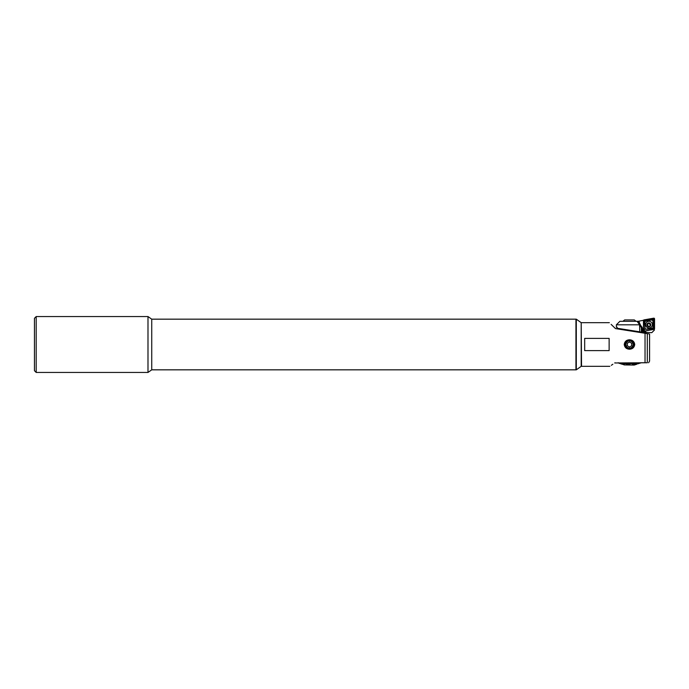 <?xml version="1.0" encoding="UTF-8"?>
<svg xmlns="http://www.w3.org/2000/svg" width="689" height="689" viewBox="0 0 689 689"><rect width="100%" height="100%" fill="white"/><g stroke="black" fill="none" stroke-linecap="round" stroke-linejoin="round"><path stroke-width="1.03" d="M34.45 370.699L34.45 318.301L36.198 316.552L36.198 372.448L34.45 370.699M576.297 369.829L576.297 319.171L581.189 322.667L581.189 366.333L576.297 369.829L151.735 369.829L147.989 372.448L147.989 316.552L36.198 316.552M147.989 372.448L36.198 372.448M151.735 369.829L151.735 319.171L147.989 316.552M576.297 319.171L575.944 369.829L575.944 319.171L151.735 319.171M629.488 349.22C626.422 349.047 624.673 347.471 624.243 344.5C624.682 341.52 626.43 339.944 629.488 339.78C632.545 339.953 634.293 341.529 634.724 344.5C634.293 347.471 632.545 349.047 629.488 349.22M638.152 363.775L640.71 362.75L646.075 362.75M648.616 362.75L649.572 361.096L649.572 333.993L615.458 328.584L611.126 324.373M581.189 323.012L581.533 366.333L609.834 366.333M647.307 333.631L647.307 362.75C649.029 362.75 649.029 362.75 647.307 362.75L614.709 362.974M612.865 364.24L611.332 365.299M615.019 362.75C608.309 367.383 608.309 367.383 615.019 362.75M609.136 344.5L609.136 350.615L584.677 350.615L584.677 338.385L609.136 338.385L609.136 344.5M611.376 324.614L615.458 328.584M629.393 348.091A3.591 3.591 0 0 0 633.07 344.595A3.591 3.591 0 0 0 629.574 340.909A3.591 3.591 0 0 0 625.896 344.405A3.591 3.591 0 0 0 629.393 348.091M629.367 348.867A4.367 4.367 0 0 0 633.846 344.612A4.367 4.367 0 0 0 629.6 340.133A4.367 4.367 0 0 0 625.121 344.388A4.367 4.367 0 0 0 629.367 348.867M631.632 345.818L631.701 343.294L629.548 341.977L627.334 343.182L627.266 345.706L629.419 347.023L631.632 345.818M620.246 328.739L619.669 328.644M619.704 329.256L623.554 329.256M624.165 364.205L621.099 362.974L623.924 364.231L621.332 362.991L624.837 363.775L623.502 362.974L624.432 362.974L625.81 363.775L624.742 362.974L625.724 362.974L626.835 363.775L626.06 362.974L627.076 362.974L627.843 364.231L627.421 362.991L628.471 362.974L629.005 363.775L628.824 362.974L629.884 362.974L629.755 363.775L629.884 362.974L631.288 362.974L630.857 363.775L631.288 362.974L632.657 362.974L631.934 363.775L632.657 362.974L633.983 362.974L632.39 364.231L634.302 362.991L635.232 362.974L633.949 363.775L636.395 362.974L634.862 363.775L637.454 362.974L635.689 363.775L638.376 362.974L636.421 363.775L639.168 362.974L635.826 364.231L640.624 362.991M618.257 362.75L620.996 363.758L618.541 362.991M620.996 363.775L618.937 362.991M621.349 363.775L619.506 362.991M621.822 363.775L620.229 362.991M622.425 363.775L621.099 362.974M624.337 364.929L634.199 365.067L636.8 364.231M639.34 362.991L635.826 364.205M634.302 362.991L632.39 364.205M628.187 364.205L627.076 362.974M622.133 364.231L618.352 362.991L622.133 364.231M622.753 364.378L623.734 364.576M623.571 364.688L624.182 364.825L623.571 364.67M618.352 362.974L624.553 364.929M626.689 364.326L629.152 364.834L626.689 364.343M629.212 364.929L629.979 364.593L626.887 364.481L627.162 364.912L626.887 364.464M633.794 364.593L635.129 364.67L633.794 364.593M622.098 362.991L623.941 363.775M625.724 362.991L626.835 363.775M624.432 362.991L625.81 363.775M623.209 362.991L624.837 363.775M628.471 362.991L629.005 363.775M631.934 363.775L632.993 362.974M630.857 363.775L631.632 362.974M629.755 363.775L630.228 362.974M633.949 363.775L635.534 362.974M636.421 363.775L638.591 362.974M635.689 363.775L637.695 362.974M634.862 363.775L636.67 362.974M637.54 363.775L639.935 362.974M637.911 363.775L640.365 362.974M635.404 364.653L633.501 364.696M629.979 364.61L629.212 364.946M629.634 364.636L628.824 364.386M627.162 364.912L626.396 364.292M623.7 364.619L624.182 364.843L623.7 364.619M622.925 321.315L624.682 319.911L634.285 319.911L636.042 321.315M643.457 328.481A1.834 1.834 -0 0 0 644.525 331.805A1.834 1.834 -0 0 0 646.187 330.754A1.834 1.834 180 0 1 642.691 329.971A1.834 1.834 180 0 1 643.457 328.481M616.379 324.803L619.876 321.315L638.152 321.315L639.607 324.803L616.379 324.803L616.379 327.249L617.129 327.249L617.129 328.24L639.736 331.822L639.607 324.803L641.338 327.697L642.234 327.447L642.234 332.219L639.736 331.822M643.535 320.256L638.953 321.169A14.848 14.831 -0 0 0 642.234 327.447M638.1 321.315L638.953 321.169M642.234 332.219L651.794 332.666L654.352 330.126L654.257 329.264M641.338 327.697L641.381 332.081M643.483 320.686L653.861 319.171L653.861 329.394M652.362 324.631A3.359 3.359 0 0 0 649.004 321.272A3.359 3.359 0 0 0 645.645 324.631A3.359 3.359 0 0 0 649.004 327.99A3.359 3.359 0 0 0 652.362 324.631M646.299 320.902A1.748 1.748 0 0 0 644.852 322.624L644.852 327.49A1.748 1.748 0 0 0 646.902 329.213L651.708 328.369A1.748 1.748 0 0 0 653.155 326.646L653.155 321.772A1.748 1.748 0 0 0 651.105 320.058L644.947 321.246L644.852 322.624M644.034 319.885A0.698 0.698 0 0 0 643.457 320.574L643.457 330.401A0.698 0.698 0 0 0 644.275 331.09L653.973 329.385A0.698 0.698 0 0 0 654.55 328.696L654.55 318.869A0.698 0.698 0 0 0 653.732 318.18L644.034 319.885L644.129 320.411L650.872 318.774L653.697 319.076L654.464 321.78L654.033 328.713L647.135 330.505M653.706 319.059L654.55 318.869M644.31 330.246L643.543 327.499L644.129 320.411M644.766 322.624L645.085 329.325L653.06 328.042L652.931 319.989L651.105 320.058M648.702 326.586L650.054 326.104L650.39 324.648L648.754 323.296L647.901 323.589L647.281 325.019L648.702 326.586M650.054 326.104L650.132 323.994M650.64 324.183A1.921 1.921 -0 0 0 648.185 323.029A1.921 1.921 -0 0 0 647.031 325.484A1.921 1.921 -0 0 0 649.486 326.638A1.921 1.921 -0 0 0 650.64 324.183M647.901 323.589L647.539 325.682M648.211 323.115A1.834 1.834 -0 0 0 647.109 325.458A1.834 1.834 -0 0 0 649.46 326.56A1.834 1.834 -0 0 0 650.562 324.218A1.834 1.834 -0 0 0 648.211 323.115M645.033 333.269L645.033 362.75M639.306 324.261L637.006 321.315M654.033 328.713L654.55 328.696M653.887 328.886L653.973 329.385M643.457 330.401L644.275 331.09M653.852 318.886L653.732 318.18M643.974 320.592L643.457 320.574M650.872 318.774L651.088 319.972L646.282 320.824L646.075 319.618M654.464 321.78L653.155 321.772M654.464 326.646L653.155 326.646M581.533 322.667L609.343 322.667M640.839 332.606L640.839 331.995M618.868 328.515L618.343 329.041"/></g></svg>

